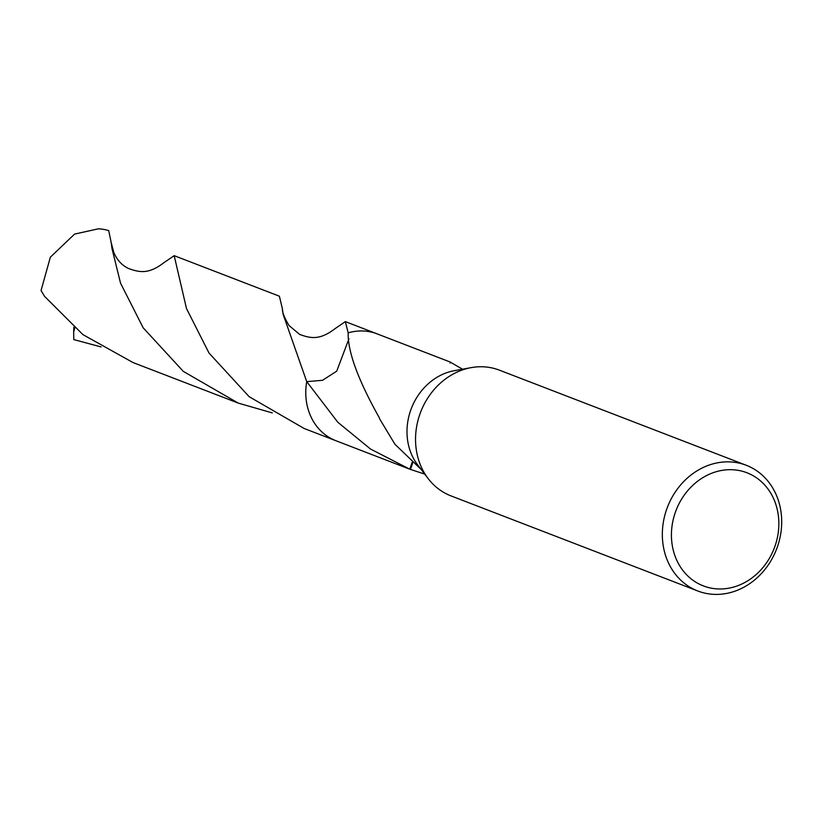 <?xml version="1.0" encoding="UTF-8"?>
<svg xmlns="http://www.w3.org/2000/svg" width="821" height="821" viewBox="0 0 821 821"><rect width="100%" height="100%" fill="white"/><g stroke="black" fill="none" stroke-linecap="round" stroke-linejoin="round"><path stroke-width="1.23" d="M778.287 500.205A67.363 58.455 -68.9 0 1 762.535 572.299A67.363 58.455 -68.9 0 1 697.788 590.987A67.363 58.455 -68.9 0 1 665.739 556.043A67.363 58.455 -68.9 0 1 681.492 483.959A67.363 58.455 -68.9 0 1 746.238 465.271A67.363 58.455 -68.9 0 1 778.287 500.205M697.788 590.987L450.996 495.894A67.363 58.455 -68.9 0 1 428.295 478.766A67.363 58.455 -68.9 0 1 418.946 460.95A67.363 58.455 -68.9 0 1 471.11 367.644A67.363 58.455 -68.9 0 1 499.435 370.168L746.238 465.271M775.783 504.207A60.631 52.616 -68.9 0 1 743.026 583.433A60.631 52.616 -68.9 0 1 674.493 554.462A60.631 52.616 -68.9 0 1 707.24 475.226A60.631 52.616 -68.9 0 1 775.783 504.207M424.703 474.086L410.377 469.407A57.265 49.691 -68.9 0 1 409.812 469.191L370.538 449.056L337.821 422.251L306.746 381.662L283.153 314.433L282.383 308.747C282.147 312.083 284.374 317.676 289.043 325.526L299.655 334.424C310.194 338.231 319.461 340.592 334.794 328.841L345.354 321.616L348.186 332.844C347.652 351.562 358.1 379.979 379.507 418.105A57.265 49.691 111.1 0 0 379.487 418.618L394.922 444.253L421.07 469.376M428.295 478.766L417.838 465.158A57.265 49.691 -68.9 0 1 409.884 450.021A57.265 49.691 -68.9 0 1 454.239 370.712L471.11 367.644M336.631 441A57.265 49.691 -68.9 0 1 308.665 411.023A57.265 49.691 -68.9 0 1 306.736 381.652L322.53 380.297L336.733 371.154L348.966 338.704M409.289 468.996L335.922 440.723A57.265 49.691 -68.9 0 1 308.675 411.023A57.265 49.691 -68.9 0 1 306.746 381.662L306.726 381.662A57.275 49.701 -68.9 0 0 335.912 440.733A57.275 49.701 -68.9 0 0 336.918 441.113M410.377 469.407A38.177 33.127 111.1 0 0 412.635 462.716M412.173 462.315L409.812 469.191M348.186 332.844A57.265 49.691 -68.9 0 1 377.096 333.86A57.275 49.701 -68.9 0 0 348.196 332.833L348.196 332.833A57.265 49.691 -68.9 0 1 377.804 334.137M462.541 369.204L449.939 361.938A57.265 49.691 -68.9 0 1 450.503 362.143L450.421 362.112M450.134 363.015L450.503 362.143M101.127 346.944L73.808 339.596L73.664 332.136L74.762 328.061M282.383 308.747L279.386 296.207L174.185 255.67L186.48 308.522L209.047 353.081L249.122 396.666L304.17 428.5L335.912 440.733M272.295 412.912L238.203 403.08L183.309 371.379L143.162 327.805L120.533 283.153L111.984 248.486L111.184 242.554L113.791 252.427C117.013 260.011 121.908 265.357 128.476 268.467C139.047 272.285 148.355 274.655 163.707 262.812L174.185 255.67M345.354 321.616L377.096 333.849A57.275 49.701 -68.9 0 1 378.101 334.25M111.184 242.554L108.7 230.578A57.265 49.691 -68.9 0 0 98.428 228.813L74.598 234.088L50.358 257.178L41.05 290.562L44.56 296.381L82.962 334.64L133.002 362.543L238.203 403.08M73.674 332.136L73.818 327.261M377.096 333.86L450.472 362.133"/></g></svg>
